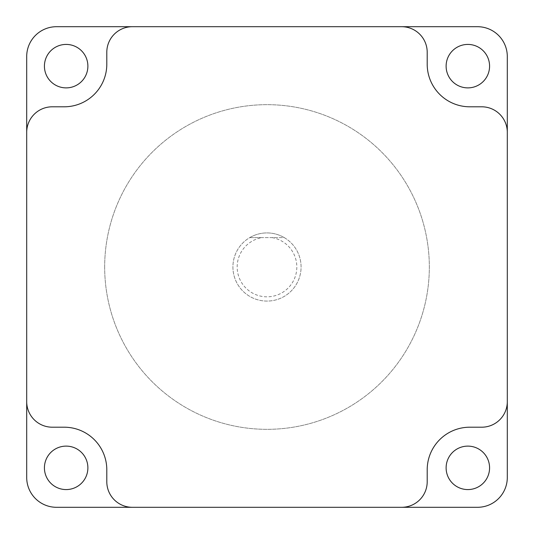 <?xml version="1.0" encoding="UTF-8"?>
<svg xmlns="http://www.w3.org/2000/svg" width="534" height="534" viewBox="0 0 534 534"><rect width="100%" height="100%" fill="white"/><g stroke="black" fill="none" stroke-linecap="round" stroke-linejoin="round"><path stroke-width="0.4" stroke-dasharray="2.67 2" d="M272.026 237.603A29.824 29.824 0 0 1 296.824 267A29.824 29.824 0 0 1 267 296.824A29.824 29.824 0 0 1 237.176 267A29.824 29.824 0 0 1 261.974 237.603L249.752 237.603A34.083 34.083 0 0 0 267 301.083A34.083 34.083 0 0 0 301.083 267A34.083 34.083 0 0 0 267 232.917A34.083 34.083 0 0 0 232.917 267A34.083 34.083 0 0 0 267 301.083A34.083 34.083 0 0 0 284.248 237.603L249.752 237.603A34.083 34.083 0 0 1 284.248 237.603L261.974 237.603M104.671 267A162.329 162.329 0 0 1 267 104.671A162.329 162.329 0 0 1 429.329 267A162.329 162.329 0 0 1 267 429.329A162.329 162.329 0 0 1 104.671 267A162.329 162.329 0 0 1 267 104.671A162.329 162.329 0 0 1 429.329 267A162.329 162.329 0 0 1 267 429.329A162.329 162.329 0 0 1 104.671 267M87.883 467.844A21.727 21.727 0 0 1 66.156 489.578A21.727 21.727 0 0 1 44.422 467.844A21.727 21.727 0 0 1 66.156 446.117A21.727 21.727 0 0 1 87.883 467.844M87.883 66.156A21.727 21.727 0 0 1 66.156 87.883A21.727 21.727 0 0 1 44.422 66.156A21.727 21.727 0 0 1 66.156 44.422A21.727 21.727 0 0 1 87.883 66.156M489.578 66.156A21.727 21.727 0 0 1 467.844 87.883A21.727 21.727 0 0 1 446.117 66.156A21.727 21.727 0 0 1 467.844 44.422A21.727 21.727 0 0 1 489.578 66.156M489.578 467.844A21.727 21.727 0 0 1 467.844 489.578A21.727 21.727 0 0 1 446.117 467.844A21.727 21.727 0 0 1 467.844 446.117A21.727 21.727 0 0 1 489.578 467.844M477.476 26.7L56.524 26.7A29.824 29.824 0 0 0 26.7 56.524L26.7 477.476A29.824 29.824 0 0 0 56.524 507.3L477.476 507.3A29.824 29.824 0 0 0 507.3 477.476L507.3 56.524A29.824 29.824 0 0 0 477.476 26.7M26.7 401.635A25.565 25.565 0 0 0 52.265 427.2L64.193 427.2A42.607 42.607 0 0 1 106.8 469.807L106.8 481.735A25.565 25.565 0 0 0 132.365 507.3M132.365 26.7A25.565 25.565 0 0 0 106.8 52.265L106.8 64.193A42.607 42.607 0 0 1 64.193 106.8L52.265 106.8A25.565 25.565 0 0 0 26.7 132.365M507.3 132.365A25.565 25.565 0 0 0 481.735 106.8L469.807 106.8A42.607 42.607 0 0 1 427.2 64.193L427.2 52.265A25.565 25.565 0 0 0 401.635 26.7M401.635 507.3A25.565 25.565 0 0 0 427.2 481.735L427.2 469.807A42.607 42.607 0 0 1 469.807 427.2L481.735 427.2A25.565 25.565 0 0 0 507.3 401.635"/><path stroke-width="0.8" d="M87.883 467.844A21.727 21.727 0 0 1 66.156 489.578A21.727 21.727 0 0 1 44.422 467.844A21.727 21.727 0 0 1 66.156 446.117A21.727 21.727 0 0 1 87.883 467.844M87.883 66.156A21.727 21.727 0 0 1 66.156 87.883A21.727 21.727 0 0 1 44.422 66.156A21.727 21.727 0 0 1 66.156 44.422A21.727 21.727 0 0 1 87.883 66.156M489.578 66.156A21.727 21.727 0 0 1 467.844 87.883A21.727 21.727 0 0 1 446.117 66.156A21.727 21.727 0 0 1 467.844 44.422A21.727 21.727 0 0 1 489.578 66.156M489.578 467.844A21.727 21.727 0 0 1 467.844 489.578A21.727 21.727 0 0 1 446.117 467.844A21.727 21.727 0 0 1 467.844 446.117A21.727 21.727 0 0 1 489.578 467.844M26.7 401.635L26.7 477.476A29.824 29.824 0 0 0 56.524 507.3L477.476 507.3A29.824 29.824 0 0 0 507.3 477.476L507.3 56.524A29.824 29.824 0 0 0 477.476 26.7L56.524 26.7A29.824 29.824 0 0 0 26.7 56.524L26.7 401.635A25.565 25.565 0 0 0 52.265 427.2L64.193 427.2A42.607 42.607 0 0 1 106.8 469.807L106.8 481.735A25.565 25.565 0 0 0 132.365 507.3M401.635 507.3A25.565 25.565 0 0 0 427.2 481.735L427.2 469.807A42.607 42.607 0 0 1 469.807 427.2L481.735 427.2A25.565 25.565 0 0 0 507.3 401.635M507.3 132.365A25.565 25.565 0 0 0 481.735 106.8L469.807 106.8A42.607 42.607 0 0 1 427.2 64.193L427.2 52.265A25.565 25.565 0 0 0 401.635 26.7M132.365 26.7A25.565 25.565 0 0 0 106.8 52.265L106.8 64.193A42.607 42.607 0 0 1 64.193 106.8L52.265 106.8A25.565 25.565 0 0 0 26.7 132.365"/></g></svg>
